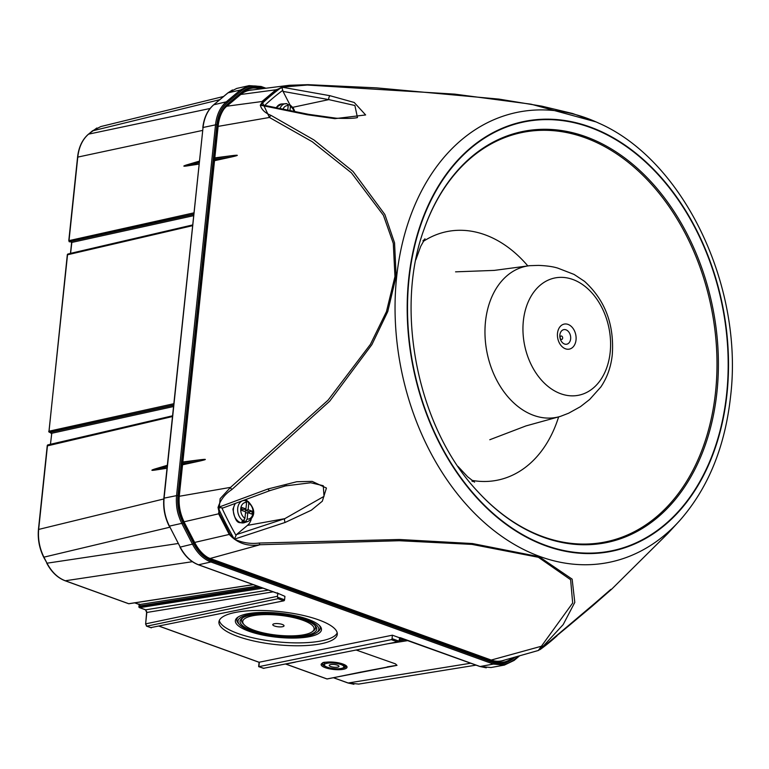 <?xml version="1.0" encoding="UTF-8"?>
<svg xmlns="http://www.w3.org/2000/svg" width="769" height="769" viewBox="0 0 769 769"><rect width="100%" height="100%" fill="white"/><g stroke="black" fill="none" stroke-linecap="round" stroke-linejoin="round"><path stroke-width="1.15" d="M610.182 352.298A59.828 43.035 78.5 0 0 550.258 279.282A59.828 43.035 78.5 0 0 539.857 378.242A59.828 43.035 78.5 0 0 610.182 352.298M562.658 338.158A1.74 1.25 78.5 0 0 560.909 336.034A1.74 1.25 78.5 0 0 560.611 338.918A1.74 1.25 78.5 0 0 562.658 338.158M249.262 513.134L249.406 511.789L245.292 510.299L248.118 509.722L252.232 511.212L251.924 514.096L247.81 512.615L247.137 519.094L245.494 521.565L244.061 522.026A10.872 7.825 -101.5 0 1 241.86 521.238L243.302 520.767L244.936 518.296L245.619 511.818L241.504 510.337L241.812 507.444L245.926 508.934L243.1 509.511L241.649 508.991M246.215 501.465L248.176 501.475C255.558 509.366 255.577 515.98 248.272 521.353L244.504 522.632A11.189 8.046 -101.5 0 1 233.44 508.924A11.189 8.046 -101.5 0 1 235.497 503.387M245.917 499.542A15.486 11.141 78.5 0 1 247.637 501.35L248.8 503.253L248.118 509.722M245.926 508.934L246.609 502.455L245.426 500.561A10.689 7.69 78.5 0 0 244.013 500.494A10.689 7.69 78.5 0 0 237.708 508.261A10.689 7.69 78.5 0 0 243.302 520.767M243.196 500.552L245.426 500.561M247.81 512.615L245.484 513.086M252.232 511.212L249.406 511.789M245.292 510.299L245.426 509.04M244.061 522.026L244.263 520.017M287.837 104.622L289.798 104.632M289.24 104.507L290.422 106.41L290 110.4M287.769 109.938L288.231 105.613L287.048 103.719A10.689 7.69 78.5 0 0 285.645 103.652A10.689 7.69 78.5 0 0 280.051 108.371M276.398 107.641A11.189 8.046 -101.5 0 1 281.675 103.95L287.048 103.719M182.551 464.803L199.507 461.102C207.226 459.343 207.274 458.92 199.632 459.833L182.849 461.996M214.811 157.876L231.604 155.703C239.236 154.79 239.188 155.223 231.469 156.982L214.522 160.683M307.321 85.032A3.778 1.471 -88 0 1 307.994 84.667L376.416 87.858L498.956 99.105L541.837 106.16L572.549 113.495L596.148 121.935L531.1 104.2L454.777 94.135L307.321 85.032L281.858 87.137L276.802 89.742L262.642 101.623L260.326 105.17A2.836 1.788 46 0 1 260.345 105.18A2.836 1.74 100.7 0 0 260.326 105.19C261.47 109.573 265.055 112.985 271.082 115.427L313.944 139.948L353.067 171.477L384.856 214.503L394.545 242.821L396.141 276.234L387.759 311.57L371.888 344.627L329.747 401.13L231.748 489.642C225 493.977 220.434 499.908 218.05 507.444L219.357 513.461L230.075 534.33L234.343 539.146C242.485 542.827 250.771 544.116 259.182 543.039L399.371 539.492L472.454 543.548L539.165 556.718L572.136 579.134L574.799 602.387L563.177 624.601L540.021 649.622L546.624 644.643A316.818 227.893 -101.5 0 1 540.03 649.622L609.961 590.477L592.255 606.145A2.836 2.134 -130.8 0 1 592.178 606.222A2.836 2.134 -130.8 0 1 591.063 606.635M235.929 535.272A314.127 225.961 78.5 0 1 222.068 508.299L222.779 507.934L218.06 507.453L267.997 488.969L296.747 481.74L312.185 481.384L326.441 488.046L322.326 501.205L311.349 510.193L285.184 522.43L234.324 539.184A2.836 0.817 -29.8 0 0 234.343 539.136L236.468 534.59L247.455 525.381A15.486 11.141 78.5 0 0 251.175 519.46M330.036 95.721L354.211 102.479L365.631 114.946L334.89 118.666L307.331 114.764L260.326 105.17A316.818 227.893 -101.5 0 1 281.829 87.147L330.036 95.721A2.836 1.644 -79.1 0 0 328.834 99.614L283.05 91.415L281.858 87.137A2.836 1.682 99.3 0 0 281.848 87.137L281.848 87.137A2.836 1.874 54.2 0 1 281.848 87.147M570.387 624.486L611.701 589.15L592.255 606.145M592.092 606.289L570.55 624.341M423.181 241.476A126.827 91.232 -101.5 0 1 484.941 234.766A126.827 91.232 -101.5 0 1 527.813 265.901M558.611 416.913A126.827 91.232 -101.5 0 1 471.887 480.365M543.039 647.431A3.778 2.047 -127.4 0 1 543.02 647.44A3.778 2.047 -127.4 0 0 543.02 647.44L538.338 650.478L572.674 603.011L570.617 579.711L538.367 557.275L471.955 544.394L399.303 540.722L260.037 544.74L210.129 558.477L491.218 660.052L541.126 646.316A3.778 3.432 47.5 0 0 543.568 645.816M276.802 89.742A3.778 2.788 -134.4 0 0 275.965 89.79L240.784 94.472L226.788 106.209L261.969 101.527A3.778 2.057 53.6 0 1 262.642 101.623M223.99 109.025A33.999 24.454 -101.5 0 1 226.788 106.209M240.784 94.472A33.999 24.454 -101.5 0 1 250.338 90.204L288.769 85.349M538.29 650.487L502.715 660.59A33.999 24.454 -101.5 0 1 491.218 660.052M210.129 558.477A33.999 24.454 -101.5 0 1 207.572 557.371M259.182 543.039A3.778 1.375 -93.6 0 0 260.037 544.74C247.666 546.701 237.4 543.27 229.239 534.436L218.636 513.807L220.155 498.668L230.556 487.363A3.778 1.884 53 0 0 231.748 489.642M179.254 496.284L230.556 487.363L328.113 400.14L370.418 344.358L386.451 311.637L394.958 276.542L393.286 243.35L383.433 215.32L351.423 172.842L312.233 141.717L269.438 117.465L261.969 101.527L275.965 89.79L289.24 85.282L307.994 84.667M285.184 522.43A2.836 1.278 -108.5 0 1 284.79 518.662L324.018 496.37L323.268 485.72L310.753 482.749L284.78 485.989M294.815 111.399L293.306 108.054L289.846 104.661L283.05 91.415M356.595 117.695L357.191 117.599M307.331 114.764A2.836 1.701 -77.7 0 1 308.561 114.331L336.332 118.224C347.463 118.618 354.509 118.388 357.47 117.551L354.884 105.507L328.834 99.614L292.778 107.304M194.663 542.433L229.239 534.436A3.778 1.298 -21.3 0 0 230.075 534.33M184.07 521.805L218.636 513.807A3.778 0.586 -32.8 0 0 219.357 513.461M234.324 539.146A316.818 227.893 -101.5 0 1 218.05 507.463A2.836 0.606 -24.7 0 0 218.06 507.453L218.05 507.444A2.836 1.375 70 0 0 218.06 507.453L218.012 507.434M218.127 126.385L269.438 117.465A3.778 2.788 -64 0 1 271.082 115.427M540.126 649.545L569.675 625.091A2.836 2.192 -130.8 0 1 569.55 625.187M270.265 490.382A2.836 1.307 -110.5 0 1 269.967 490.603A2.836 1.307 -110.5 0 1 267.997 488.969M260.287 105.19L262.863 105.017L308.561 114.331M167.008 468.244L154.742 470.128C150.907 470.628 150.945 470.253 154.867 468.994L167.315 465.303M356.21 650.045L395.449 663.849L397.006 665.348L390.825 666.31M337.207 632.877A59.501 16.61 6 0 1 276.677 641.759A59.501 16.61 6 0 1 219.309 620.487M248.945 631.243A43.295 12.093 6 0 1 237.583 617.411A43.295 12.093 6 0 1 279.676 613.22A43.295 12.093 6 0 1 319.981 626.072A43.295 12.093 6 0 1 300.612 637.799A43.295 12.093 6 0 1 248.945 631.243M499.398 661.436A33.999 24.454 78.5 0 0 500.436 661.071M248.031 90.655A33.999 24.454 78.5 0 0 246.936 90.723M241.985 93.164A32.865 23.647 -101.5 0 1 243.34 92.645M495.313 661.08A32.865 23.647 -101.5 0 1 493.89 661.129M340.792 664.493A9.824 2.74 6 0 1 343.868 666.886A9.824 2.74 6 0 1 337.851 668.77A9.824 2.74 6 0 1 327.421 667.223A9.824 2.74 6 0 1 324.335 664.829A9.824 2.74 6 0 1 330.353 662.955A9.824 2.74 6 0 1 340.792 664.493M330.757 666.54A4.912 1.375 6 0 1 329.959 664.733A4.912 1.375 6 0 1 338.398 665.618A4.912 1.375 6 0 1 337.091 667.242A4.912 1.375 6 0 1 330.757 666.54M295.334 662.138L285.895 664.07L327.017 678.931L397.006 665.348M395.449 663.849L396.814 665.243M356.105 650.065L358.316 650.43M199.133 162.634L186.713 165.989L198.979 164.105M186.713 165.989C182.868 166.488 182.907 166.114 186.829 164.854L199.248 161.5M199.286 161.163L186.829 164.854M48.274 444.876A0.942 0.702 76.9 0 0 47.476 445.53L38.7 529.024C37.787 538.963 39.575 548.441 44.064 557.438L47.015 563.196C51.696 572.03 57.781 577.894 65.288 580.768L128.731 603.703L253.251 584.613M100.864 126.539L92.453 130.874L88.55 134.152C82.562 139.372 78.996 146.908 77.823 156.761L69.056 240.255A0.942 0.702 77.6 0 0 69.662 241.399L71.728 242.446M333.477 677.691L348.174 682.997L358.719 684.083M318.606 619.862A59.501 16.61 6 0 1 337.283 634.348A59.501 16.61 6 0 1 276.369 644.643A59.501 16.61 6 0 1 218.934 621.9A59.501 16.61 6 0 1 255.375 610.509A59.501 16.61 6 0 1 318.606 619.862M139.554 605.097L139.516 604.626A0.942 0.731 -63.9 0 0 139.804 604.674L140.064 605.885L139.276 605.068L139.122 606.51A0.942 0.692 81 0 0 139.689 607.664L145.668 609.817L146.86 612.114L145.629 623.861L277.474 596.283L277.561 597.253L284.568 599.782L284.934 596.36L277.196 592.986M259.095 662.253L392.401 635.194L399.092 637.616A1.894 0.529 6 0 1 400.918 637.905L480.058 666.512L490.997 667.53M252.645 89.915A33.999 24.454 78.5 0 0 248.714 90.261A33.999 24.454 78.5 0 0 240.476 94.318L226.403 106.122A33.999 24.454 78.5 0 0 226.211 106.276M210.812 559.063L491.016 660.321A33.999 24.454 78.5 0 0 501.225 661.167A33.999 24.454 78.5 0 0 504.983 659.946M343.839 667.04A12.093 3.374 -174 0 0 346.06 665.896M322.403 663.416A12.093 3.374 -174 0 0 324.335 664.993M343.868 666.886L344.06 665.079A9.824 2.74 -174 0 0 343.916 664.503M324.787 662.494A9.824 2.74 -174 0 0 324.528 663.032L324.335 664.829M178.754 515.874A31.731 22.83 -101.5 0 1 176.601 505.435M238.746 623.697A41.978 11.718 6 0 1 238.332 616.901M319.346 625.418A41.978 11.718 6 0 1 317.53 631.974M239.419 624.457A40.613 11.343 6 0 1 279.599 613.96A40.613 11.343 6 0 1 316.713 632.579A40.613 11.343 6 0 1 250.771 630.878A40.613 11.343 6 0 1 239.419 624.457L238.284 623.169A41.939 11.708 6 0 1 238.467 616.825M319.231 625.312A41.939 11.708 6 0 1 318.087 631.551L316.713 632.579M282.271 624.447A5.671 1.586 6 0 1 283.848 625.351A5.671 1.586 6 0 1 278.243 626.812A5.671 1.586 6 0 1 273.062 624.217A5.671 1.586 6 0 1 282.271 624.447M302.842 620.256A35.893 10.026 -174 0 0 260.009 614.825A35.893 10.026 -174 0 0 243.956 624.543A35.893 10.026 -174 0 0 253.981 630.215A35.893 10.026 -174 0 0 312.262 631.724A35.893 10.026 -174 0 0 302.842 620.256M312.262 631.724L313.637 630.705A37.21 10.391 -174 0 0 314.704 625.235M242.917 617.69A37.21 10.391 -174 0 0 242.821 623.255L243.956 624.543M313.108 631.099A37.248 10.401 -174 0 0 314.809 625.332M242.793 617.757A37.248 10.401 -174 0 0 243.254 623.755M304.668 619.881A38.575 10.766 -174 0 0 242.033 618.266A38.575 10.766 -174 0 0 252.155 630.59A38.575 10.766 -174 0 0 298.189 636.424A38.575 10.766 -174 0 0 315.444 625.985A38.575 10.766 -174 0 0 304.668 619.881M392.046 638.626L399.053 641.154L397.121 641.759L391.306 639.654A0.942 0.596 -70.1 0 0 392.046 638.626L392.401 635.194M399.053 641.154L399.611 637.674M399.611 637.616L399.092 637.616L399.611 637.616M391.306 639.654L258.874 666.656L263.459 668.319L397.977 641.75M277.474 596.283L277.753 593.581M150.811 627.61L283.828 600.82L278.013 598.715L277.561 597.253M284.568 599.782A0.942 0.596 109.9 0 1 283.828 600.82M139.141 604.482L139.026 605.165L138.853 604.376M192.558 225.115L68.028 254.001A0.942 0.702 76.9 0 0 67.537 254.683L48.995 431.111A0.942 0.702 77.6 0 0 49.601 432.255L50.831 432.197L51.638 433.754M264.642 88.397L261.441 87.233C254.087 84.744 247.416 85.897 241.437 90.713L227.355 102.517C221.53 107.602 218.05 114.946 216.916 124.549L177.947 495.361C177.053 505.05 178.793 514.278 183.157 523.055L193.817 543.798C198.383 552.421 204.323 558.14 211.648 560.947L494.159 663.032C501.513 665.531 508.184 664.378 514.163 659.562A0.942 0.615 50 0 1 513.923 660.513L504.368 665.089M490.968 667.53L504.339 665.089L493.419 664.07L210.917 561.976C203.4 559.101 197.297 553.238 192.606 544.394L181.945 523.651C177.466 514.653 175.678 505.185 176.601 495.246L215.57 124.443C216.733 114.591 220.299 107.054 226.278 101.835L240.361 90.031L249.05 85.628L260.893 86.464A0.942 0.596 109.9 0 1 261.441 87.233M236.756 88.425L228.008 92.838L213.763 104.786C207.784 110.005 204.218 117.542 203.054 127.385L164.124 497.803C163.201 507.742 164.989 517.21 169.468 526.207L180.254 547.201C184.945 556.045 191.048 561.899 198.565 564.782L277.696 593.38A1.894 0.529 6 0 1 278.243 593.937M68.335 254.02A0.942 0.702 76.9 0 0 68.037 254.001A0.942 0.942 0 0 0 67.307 254.827L67.499 255.01M193.548 215.695L71.844 242.418L70.575 253.414M173.496 406.551L51.744 433.283L50.466 444.28M396.9 665.291L387.192 666.886M258.922 666.214L259.326 662.33L159.346 626.197M146.831 612.46L273.216 591.832M51.504 433.485L50.331 432.514M139.256 605.241L138.872 606.654L260.653 587.285M51.744 433.812L50.773 432.466L51.696 434.062M139.141 603.934L139.506 604.895M193.692 214.388L70.027 241.533A0.942 0.596 109.9 0 1 69.114 240.774M69.883 241.543A0.942 0.5 -51.5 0 0 70.219 241.649A0.942 0.692 78.5 0 0 70.719 241.774M360.613 672.077A0.942 0.682 78.5 0 0 360.901 672.096L327.306 678.95A0.942 0.682 78.5 0 0 327.556 678.816M51.734 433.726L50.437 444.28M139.122 604.415A0.942 0.596 -70.1 0 0 139.487 604.549L257.346 586.093M192.577 224.952L70.613 253.347M529.774 265.68A77.073 55.445 78.5 0 0 529.687 265.69A77.073 55.445 78.5 0 0 487.094 352.856A77.073 55.445 78.5 0 0 560.418 416.385A77.073 55.445 78.5 0 0 560.495 416.356L568.608 413.222L580.451 406.666L589.688 399.438L600.839 386.99C607.222 377.55 611.038 366.765 612.287 354.615C614.364 324.556 605.097 300.131 584.507 281.339L574.097 274.437L557.89 268.16C553.257 266.651 546.778 265.728 538.463 265.392L529.774 265.68M570.646 338.86A7.421 5.335 78.5 0 0 563.216 329.805A7.421 5.335 78.5 0 0 561.918 342.08A7.421 5.335 78.5 0 0 570.646 338.86M576.029 339.956A12.765 9.18 -101.5 0 1 561.024 345.492A12.765 9.18 -101.5 0 1 563.244 324.374A12.765 9.18 -101.5 0 1 576.029 339.956M248.8 503.253A8.43 6.065 -101.5 0 1 252.991 512.981A8.43 6.065 -101.5 0 1 247.137 519.094M245.494 521.565A10.689 7.69 78.5 0 0 248.272 521.353M244.936 518.296A8.43 6.065 -101.5 0 1 240.755 508.559A8.43 6.065 -101.5 0 1 246.609 502.455M290.422 106.41A8.43 6.065 -101.5 0 1 294.027 111.236M283.079 108.987A8.43 6.065 -101.5 0 1 288.231 105.613M556.967 635.867A316.818 227.893 -101.5 0 1 546.624 644.643L557.016 635.828M679.517 520.815A229.652 165.2 -101.5 0 1 677.71 522.776A229.652 165.2 -101.5 0 1 485.575 523.631A229.652 165.2 -101.5 0 1 396.631 277.09A229.652 165.2 -101.5 0 1 598.474 123.002L596.975 122.309M543.664 537.358A209.774 150.897 78.5 0 0 716.948 392.036A209.774 150.897 78.5 0 0 606.741 146.293A209.774 150.897 78.5 0 0 424.171 228.951C393.882 310.359 417.961 428.448 477.703 491.497A209.774 150.897 78.5 0 0 543.664 537.358M424.075 229.249A208.918 150.282 -101.5 0 1 584.911 137.67A208.918 150.282 -101.5 0 1 715.554 391.979A208.918 150.282 -101.5 0 1 542.972 536.695A208.918 150.282 -101.5 0 1 477.491 491.256M726.667 393.786A218.877 157.443 -101.5 0 1 469.388 488.7A218.877 157.443 -101.5 0 1 507.434 126.674A218.877 157.443 -101.5 0 1 726.667 393.786M726.993 393.911A219.319 157.77 78.5 0 0 507.319 126.241A219.319 157.77 78.5 0 0 469.186 489.017A219.319 157.77 78.5 0 0 726.993 393.911M236.468 534.59L284.79 518.662L247.455 525.381M282.684 90.406A314.127 225.961 78.5 0 0 264.776 105.382M199.507 461.102L182.666 463.736M182.801 462.457L199.632 459.833M231.469 156.982L214.628 159.606M214.762 158.337L231.604 155.703M172.439 416.548L47.438 445.866M38.767 529.399L163.787 498.966M514.999 657.101L513.308 658.514A36.306 26.117 -101.5 0 1 493.611 661.936L212.379 560.303A36.306 26.117 -101.5 0 1 194.817 543.423L184.156 522.68A36.306 26.117 -101.5 0 1 179.023 495.38L217.915 125.289L179.273 495.515M408.079 640.567L387.711 643.788M347.799 682.862A0.942 0.596 -70.1 0 0 348.174 682.997L470.753 663.214M192.5 225.692L67.307 254.827L49.005 431.467M173.65 405.023L49.601 432.255A0.942 0.596 109.9 0 1 49.379 432.245A0.942 0.942 0 0 1 48.764 431.255L173.794 403.715M263.046 588.15L139.689 607.664A0.942 0.596 -70.1 0 1 139.16 607.01M145.62 624.217L146.619 612.268L145.466 609.798A0.942 0.596 -70.1 0 0 145.668 609.817L268.439 590.102M192.385 561.697L65.288 580.768A0.942 0.596 109.9 0 1 65.077 580.749C57.512 577.836 51.398 571.973 46.746 563.158L46.88 562.918M342.974 664.051A13.035 3.643 6 0 1 337.86 669.722A13.035 3.643 6 0 1 321.471 663.801A13.035 3.643 6 0 1 342.974 664.051M514.163 659.562L518.171 656.207M217.915 125.289A36.306 26.117 -101.5 0 1 228.21 103.565L242.283 91.761A36.306 26.117 -101.5 0 1 261.979 88.339L262.796 88.627M202.516 130.432L77.794 157.097M69.066 240.61L193.846 212.859M169.747 527.236L43.92 557.16M172.506 415.971L47.966 444.857A0.942 0.942 0 0 0 47.245 445.674L38.469 529.168C37.566 539.05 39.334 548.46 43.785 557.41L47.015 563.196L178.11 543.52M219.78 99.682L92.453 130.874A0.942 0.615 -130 0 0 92.165 131.124M96.856 128L88.377 134.239A0.942 0.615 -130 0 1 88.55 134.152L210.091 108.487M479.645 666.358A0.942 0.596 109.9 0 0 480.058 666.512L493.419 664.07A0.942 0.596 109.9 0 0 494.159 663.032M211.648 560.947A0.942 0.596 109.9 0 1 210.917 561.976L198.565 564.782A0.942 0.596 -70.1 0 1 198.335 564.773C190.76 561.851 184.647 555.977 179.984 547.163L193.817 543.798M164.085 498.139L177.947 495.361M216.916 124.549L202.814 127.529C203.968 117.705 207.563 110.159 213.59 104.872A0.942 0.615 50 0 1 213.763 104.786L226.278 101.835A0.942 0.615 50 0 1 227.355 102.517M241.437 90.713A0.942 0.615 50 0 0 240.361 90.031L228.008 92.838A0.942 0.615 50 0 0 227.835 92.924L232.478 89.935M183.157 523.055L169.199 526.169C164.749 517.229 162.98 507.819 163.884 497.947L203.016 127.721M341.647 668.348A12.093 3.374 -174 0 0 346.223 666.223L342.743 664.041C328.872 661.821 322.096 661.619 322.394 663.416L322.173 663.695A12.093 3.374 -174 0 0 325.969 666.636A12.093 3.374 -174 0 0 326.21 666.723M278.013 598.715L146.812 626.168L151.397 627.821M193.711 214.167L69.662 241.399M134.767 602.838L139.487 604.549M259.739 586.958L140.064 605.885M50.389 444.386L172.516 415.798M50.831 432.197L173.631 405.244M399.476 638.962L402.379 638.501M404.773 639.366L399.342 640.231M399.255 640.721L405.686 639.702M240.476 94.318L228.191 104.401A35.422 25.483 78.5 0 0 227.076 105.401A35.422 25.483 78.5 0 0 218.165 125.424M260.489 88.925A35.422 25.483 78.5 0 0 242.273 92.597A0.942 0.615 50 0 0 242.283 91.761M226.403 106.122L228.191 104.401A0.942 0.615 50 0 0 228.21 103.565M194.999 543.222A35.422 25.483 78.5 0 0 211.715 559.419A35.422 25.483 78.5 0 0 212.061 559.553L493.294 661.186A35.422 25.483 78.5 0 0 512.519 657.841L512.442 657.822M513.308 658.514A0.942 0.615 50 0 0 512.519 657.841L512.587 657.783M493.611 661.936A0.942 0.596 -70.1 0 0 493.294 661.186L491.016 660.321M179.023 495.38L179.254 495.688A35.422 25.483 78.5 0 0 184.272 522.334L195.009 543.116L184.339 522.478M212.379 560.303A0.942 0.596 -70.1 0 0 212.061 559.553L211.379 559.294M167.161 466.773L154.742 470.128M154.867 468.994L167.277 465.639M145.629 623.861L146.812 626.168A0.942 0.596 -70.1 0 1 146.591 626.149L145.629 623.861M263.046 668.165A0.942 0.596 -70.1 0 0 263.459 668.319L397.938 641.759M194.817 543.423L195.009 543.116C199.334 551.286 204.91 556.718 211.715 559.419M184.156 522.68L184.358 522.382C180.119 513.894 178.437 504.973 179.321 495.601L218.213 125.52C219.213 116.946 222.164 110.236 227.076 105.401M128.356 603.569A0.942 0.596 109.9 0 0 128.731 603.703A0.942 0.682 81.3 0 0 129.23 603.627M180.109 546.922L169.334 525.929M213.474 105.036A0.942 0.615 50 0 1 213.58 104.872L227.835 92.924A0.942 0.615 50 0 0 227.72 93.078M71.844 242.264L71.805 242.754M146.312 625.851A0.942 0.596 -70.1 0 0 146.581 626.149L151.128 627.792M50.485 432.639L49.379 432.245A0.942 0.596 109.9 0 1 49.053 431.63M139.131 606.876L138.872 606.654A0.942 0.942 0 0 0 139.487 607.645L145.466 609.798M326.614 678.777A0.942 0.596 -70.1 0 0 327.017 678.931A0.942 0.682 78.5 0 0 327.306 678.95A0.942 0.942 0 0 1 326.796 678.912L285.683 664.06A0.942 0.596 109.9 0 0 285.895 664.07A0.942 0.682 -101.5 0 1 285.818 664.031M455.565 271.841L494.256 270.4L529.687 265.69M489.795 439.733L525.958 425.92L560.418 416.385M235.093 503.541L232.94 509.174C236.054 527.428 240.707 521.507 244.504 522.632M281.675 103.95L276.1 107.583M611.691 589.16L667.752 533.59L679.575 520.748C707.961 488.565 724.946 447.202 730.55 396.669C743.931 286.529 683.804 160.115 598.465 123.002M473.05 481.5L472.003 481.183M474.579 482.163L467.667 476.818L457.988 466.408M423.806 239.976L422.96 240.678M424.959 238.755L420.681 246.388L415.856 259.759M284.453 486.066L286.741 485.547M543.02 647.44L545.98 645.143M569.675 625.091L610.922 589.323M222.251 508.242L269.967 490.603L286.674 485.537M100.816 126.558L223.606 96.471M358.671 684.093L476.078 665.137M265.959 88.233L261.124 86.484L249.05 85.647L236.727 88.435M65.077 580.758L128.529 603.684A0.942 0.942 0 0 0 128.99 603.732L253.376 584.661M198.335 564.773L277.667 593.457L277.446 592.841M486.268 667.809L479.827 666.492L399.361 637.664M264.007 668.357L258.692 666.665M258.644 666.579L259.095 662.311M159.231 626.226L259.153 662.33M51.513 433.754L50.418 432.62M353.913 684.266L347.973 682.987L333.381 677.71M88.377 134.239C82.341 139.525 78.746 147.081 77.592 156.905L68.816 240.399A0.942 0.942 0 0 0 69.441 241.389L69.931 241.591A0.942 0.942 0 0 0 70.613 241.793M360.901 672.096L395.968 665.435M139.506 604.617L134.662 602.858M70.71 241.783L71.613 242.562L70.517 252.905L69.7 254.01M504.32 665.079L514.125 660.417L519.652 655.784"/></g></svg>
